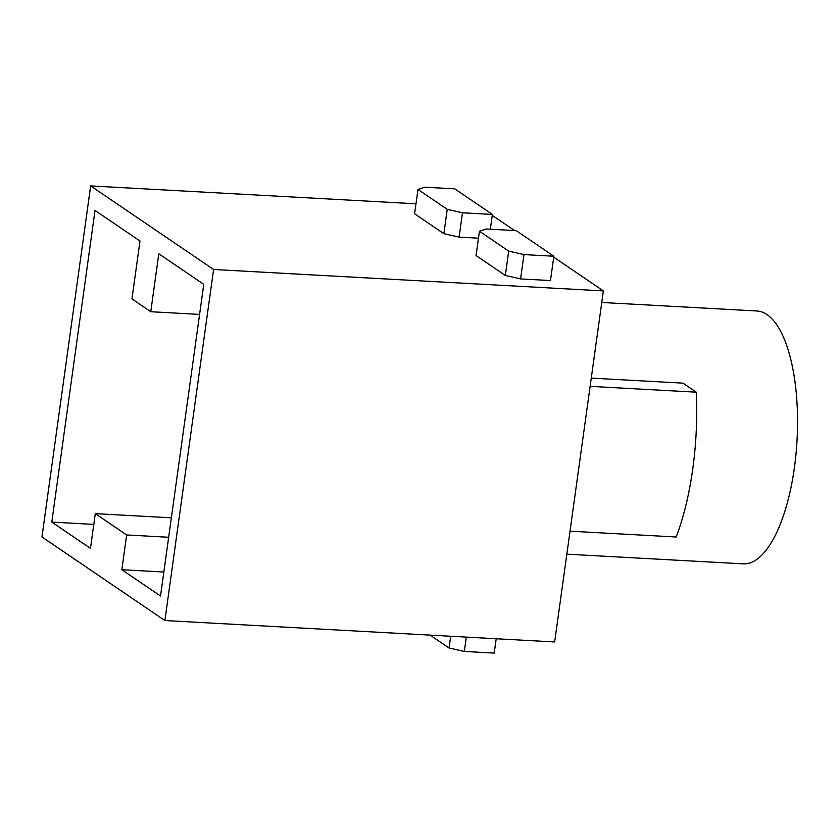 <?xml version="1.0" encoding="UTF-8"?>
<svg xmlns="http://www.w3.org/2000/svg" width="839" height="839" viewBox="0 0 839 839"><rect width="100%" height="100%" fill="white"/><g stroke="black" fill="none" stroke-linecap="round" stroke-linejoin="round"><path stroke-width="1.26" d="M570.027 531.171L676.171 537.002A158.865 59.034 -86.9 0 0 696.265 392.18L682.977 383.14L591.264 378.106M590.121 386.349L696.265 392.18M566.839 554.159L743.123 563.85A126.616 47.047 -86.9 0 0 797.05 440.003A126.616 47.047 -86.9 0 0 757.019 310.996L601.762 302.47M150.768 311.72L158.802 253.787L203.762 284.348L160.511 596.005L121.833 569.712L126.658 534.957L95.289 513.636L90.476 548.391L51.787 522.089L95.038 210.442L139.987 241.003L131.954 298.925L150.768 311.72L199.588 314.405M121.833 569.712L163.836 572.02M126.658 534.957L168.66 537.264M95.289 513.636L171.366 517.81M51.787 522.089L93.8 524.406M430.103 635.113L449.054 647.991L464.313 651.442L494.213 653.088L496.195 638.741M449.054 647.991L450.69 636.245M466.306 637.105L464.313 651.442M417.969 189.446L424.859 187.212L454.748 188.848L492.388 214.438L462.488 212.791L447.239 209.341L417.969 189.446L414.592 213.777L443.862 233.672L447.239 209.341M490.333 229.215L492.388 214.438M478.471 238.192L459.111 237.122L462.488 212.791M459.111 237.122L443.862 233.672M508.707 251.134L479.436 231.228L486.326 228.995L516.226 230.641L553.855 256.231L523.956 254.584L508.707 251.134L505.33 275.465L476.059 255.559L479.436 231.228M523.956 254.584L520.579 278.915L550.478 280.551L553.855 256.231M520.579 278.915L505.33 275.465M603.367 290.913L554.652 641.961L164.884 620.535L41.95 536.96L90.664 185.912L213.599 269.487L603.367 290.913L553.73 257.164M514.58 230.547L492.252 215.371M90.664 185.912L415.976 203.793M213.599 269.487L164.884 620.535"/></g></svg>
